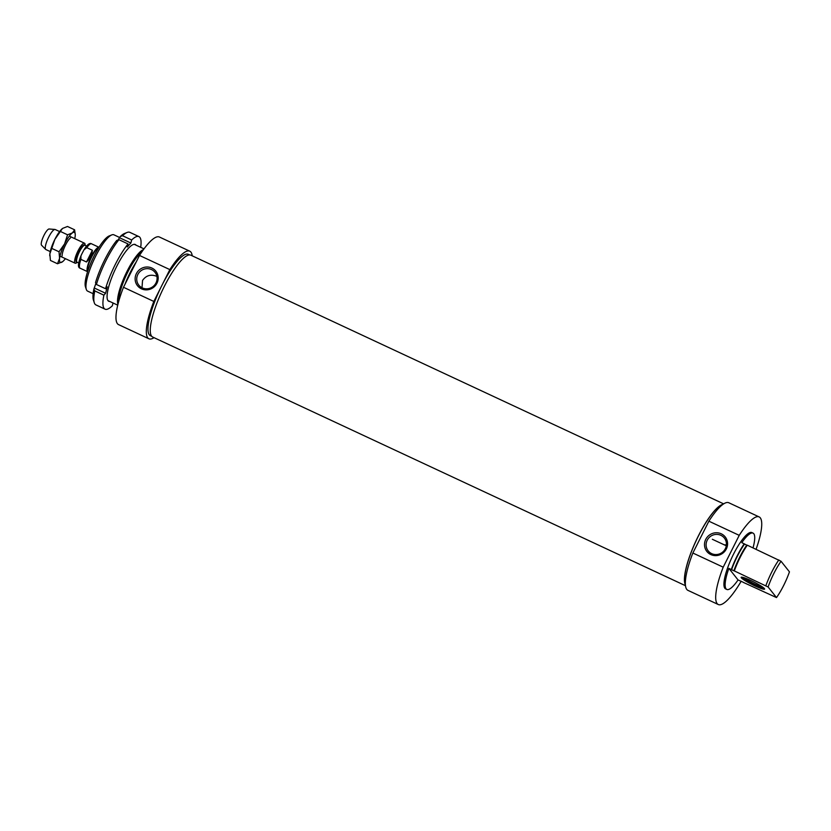 <?xml version="1.0" encoding="UTF-8"?>
<svg xmlns="http://www.w3.org/2000/svg" width="831" height="831" viewBox="0 0 831 831"><rect width="100%" height="100%" fill="white"/><g stroke="black" fill="none" stroke-linecap="round" stroke-linejoin="round"><path stroke-width="1.25" d="M763.242 587.538A11.229 1.309 26.7 0 1 763.242 587.61A11.229 1.309 26.7 0 1 752.606 583.778A11.229 1.309 26.7 0 1 743.184 577.524A11.229 1.309 26.7 0 1 743.246 577.483M764.042 588.192A12.247 1.423 26.7 0 1 752.554 583.881A12.247 1.423 26.7 0 1 742.239 577.233M762.588 587.05A11.052 1.288 26.7 0 1 752.928 583.144A11.052 1.288 26.7 0 1 744.025 577.711M764.146 588.306A12.423 1.454 26.7 0 1 752.543 583.902A12.423 1.454 26.7 0 1 742.093 577.213M746.747 545.146L741.813 542.633A31.069 7.531 -65 0 1 753.073 533.138A31.069 7.531 -65 0 1 753.021 547.868M776.507 597.572A29.002 7.022 -65 0 0 789.45 571.842L781.057 561.268L747.277 545.188A326.812 38.112 -153.3 0 0 746.799 545.063A30.383 7.365 115 0 0 733.856 570.793A326.812 38.112 26.7 0 1 734.334 570.918L768.114 586.998L776.507 597.572L743.516 582.489A326.812 38.112 26.7 0 1 742.779 582.043L738.053 579.945A31.069 7.531 -65 0 1 726.793 589.439A31.069 7.531 -65 0 1 728.87 568.362L733.856 570.793M764.416 588.597A13.119 1.527 -153.3 0 0 752.824 581.471A13.119 1.527 -153.3 0 0 741.325 577.202A13.119 1.527 -153.3 0 0 752.2 584.588A13.119 1.527 -153.3 0 0 764.603 588.909A13.119 1.527 -153.3 0 0 764.416 588.597M728.87 568.362L738.053 579.945M734.334 570.918A31.069 7.531 -65 0 1 747.277 545.188M768.114 586.998A29.002 7.022 -65 0 1 781.057 561.268M778.834 559.917A31.069 7.531 115 0 0 765.902 585.647M711.668 553.633A10.325 9.941 141.6 0 1 710.09 536.691A10.325 9.941 141.6 0 1 724.092 550.641A10.325 9.941 141.6 0 1 711.668 553.633M710.817 554.568A11.707 11.27 -38.4 0 0 727.561 543.152A11.707 11.27 -38.4 0 0 709.747 534.832A11.707 11.27 -38.4 0 0 710.817 554.568M726.408 544.959A10.325 9.941 -38.4 0 0 724.352 544.876M700.865 537.106L708.874 521.182L739.226 535.351L723.209 567.178L692.857 553.02L700.865 537.106M692.857 553.02A48.333 11.707 115 0 0 687.923 590.353L718.275 604.521A48.333 11.707 115 0 0 741.21 581.201M756.075 549.291A48.333 11.707 115 0 0 759.16 516.924L728.808 502.755A48.333 11.707 115 0 0 708.874 521.182M723.209 567.178A48.333 11.707 115 0 0 718.275 604.521M759.16 516.924A48.333 11.707 115 0 0 739.226 535.351M744.503 544.097A29.687 7.199 115 0 0 731.56 569.827M753.073 533.138L751.858 532.567A31.069 7.531 115 0 0 733.524 554.173A31.069 7.531 115 0 0 725.577 588.878L726.793 589.439M744.233 543.765A31.069 7.531 115 0 0 737.17 555.877A31.069 7.531 115 0 0 731.301 569.495M722.555 504.656A44.874 10.876 115 0 0 698.435 535.964A44.874 10.876 115 0 0 685.367 584.338M143.472 249.591A31.069 7.531 115 0 0 127.122 271.155A31.069 7.531 115 0 0 117.929 304.312M118.49 302.172A30.383 7.365 -65 0 1 127.839 271.581A30.383 7.365 -65 0 1 142.194 251.388M93.134 293.696L87.608 291.12A31.069 7.531 -65 0 1 86.32 289.437A31.069 7.531 -65 0 1 95.555 256.426A31.069 7.531 -65 0 1 111.77 234.913A31.069 7.531 -65 0 1 113.889 234.809L120.017 237.676M141.571 252.292A29.687 7.199 115 0 0 127.953 271.727A29.687 7.199 115 0 0 118.781 301.113M111.77 234.913L109.214 235.931A29.002 7.022 115 0 0 94.08 256.01A29.002 7.022 115 0 0 85.458 286.82L86.32 289.437M142.288 287.89A10.325 9.941 141.6 0 1 140.719 270.948A10.325 9.941 141.6 0 1 154.722 284.898A10.325 9.941 141.6 0 1 142.288 287.89M141.436 288.824A11.707 11.27 -38.4 0 0 158.181 277.409A11.707 11.27 -38.4 0 0 140.366 269.088A11.707 11.27 -38.4 0 0 141.436 288.824M156.872 276.37C150.889 274.012 146.111 275.373 142.548 280.463L141.997 287.755M123.487 287.277L139.494 255.449L169.846 269.608L153.828 301.445L123.487 287.277A48.333 11.707 115 0 0 118.553 324.609L148.905 338.778A48.333 11.707 115 0 0 154.026 337.666M136.211 261.973A31.069 7.531 115 0 0 130.155 272.568A31.069 7.531 115 0 0 124.993 284.285M192.221 255.823A48.333 11.707 115 0 0 189.78 251.18L159.427 237.022A48.333 11.707 115 0 0 139.494 255.449M153.828 301.445A48.333 11.707 115 0 0 148.905 338.778M189.78 251.18A48.333 11.707 115 0 0 169.846 269.608M189.655 254.93L188.325 254.317A44.874 10.876 115 0 0 161.837 285.521A44.874 10.876 115 0 0 150.359 335.651L151.689 336.275M723.687 503.877L190.87 255.2A45.154 10.938 115 0 0 163.021 289.032A45.154 10.938 115 0 0 151.616 336.181A45.154 10.938 115 0 0 152.675 337.033L685.492 585.71M685.398 584.899A45.154 10.938 -65 0 1 696.025 540.794A45.154 10.938 -65 0 1 723.012 504.324M77.241 262.284L76.681 262.721A11.052 2.68 -65 0 1 75.164 263.219A11.052 2.68 -65 0 1 77.418 252.073A11.052 2.68 -65 0 1 84.513 243.203A11.052 2.68 -65 0 1 85.105 244.678L85.126 245.384M81.822 253.974L84.004 249.788L86.798 247.669L92.376 250.276C92.044 254.639 90.08 258.534 86.497 261.983L80.908 259.376L80.939 255.865L81.822 253.974M92.376 250.276L86.497 261.983M87.587 271.716L87.4 271.446A13.462 3.262 -65 0 1 90.506 258.192A13.462 3.262 -65 0 1 98.671 247.295L98.993 247.264M87.608 271.654A13.805 3.345 -65 0 1 90.953 258.399A13.805 3.345 -65 0 1 98.962 247.316M50.265 251.596L45.84 249.529A11.052 2.68 -65 0 1 45.643 249.383A11.052 2.68 -65 0 1 48.084 238.393A11.052 2.68 -65 0 1 54.95 229.449A11.052 2.68 -65 0 1 55.189 229.512L59.614 231.579M45.643 249.383L41.55 245.207A8.975 2.171 -65 0 1 43.534 236.264A8.975 2.171 -65 0 1 49.112 229.003L54.95 229.449M70.521 237.874A11.042 2.68 115 0 0 65.514 245.062A11.042 2.68 115 0 0 62.096 255.917M74.748 238.642A16.568 4.02 115 0 0 75.154 236.399A16.568 4.02 115 0 0 75.257 234.581A16.568 4.02 115 0 0 72.38 232.909A16.568 4.02 115 0 0 64.589 243.899A16.568 4.02 115 0 0 59.572 258.368A16.568 4.02 115 0 0 62.346 261.869A16.568 4.02 115 0 0 62.616 261.661A16.568 4.02 115 0 0 65.4 258.659M49.767 255.792A16.568 4.02 -65 0 1 49.756 255.657A16.568 4.02 -65 0 1 49.86 253.839A16.568 4.02 -65 0 1 54.877 239.359A16.568 4.02 -65 0 1 62.398 228.577L54.877 239.359L49.86 253.839L50.411 260.435L57.526 263.759L59.572 258.368L59.022 251.772L64.589 243.899L67.56 234.799L72.38 232.909L74.603 229.803L75.247 234.446M62.605 261.672L57.526 263.759M74.603 229.803L67.488 226.479L62.668 228.369M59.022 251.772L51.917 248.459M67.56 234.799L60.455 231.475M118.075 239.993L120.318 236.492A9690.997 7399.276 42.2 0 1 122.541 235.724L131.651 239.982L130.872 243.026L127.278 246.994L128.057 243.94A40.044 9.702 115 0 0 105.537 288.721L107.241 286.84L105.599 293.281L103.896 295.161A40.044 9.702 115 0 0 105.059 309.174A40.044 9.702 115 0 0 112.33 305.787L113.047 302.993M128.057 243.94L118.947 239.692A9690.997 7399.276 -137.8 0 0 116.724 240.46A37.977 9.203 115 0 0 95.513 282.623A9690.997 5800.993 14.3 0 0 96.427 284.472A40.044 9.702 -65 0 1 118.947 239.692M130.872 243.026L119.944 237.926M140.678 247.316A40.044 9.702 115 0 0 138.933 236.596A40.044 9.702 115 0 0 131.651 239.982M136.014 245.145A31.329 7.593 115 0 0 133.105 244.594A31.329 7.593 115 0 0 128.171 248.562A31.329 7.593 115 0 0 112.549 275.549A31.329 7.593 115 0 0 107.448 299.575A31.329 7.593 115 0 0 109.734 301.445M96.427 284.472L105.537 288.721M122.541 235.724A40.044 9.702 -65 0 1 127.091 232.472A40.044 9.702 -65 0 1 129.823 232.348L138.933 236.596M127.091 232.472L124.536 233.49A37.977 9.203 115 0 0 120.318 236.492M103.896 295.161L94.796 290.902A9690.997 5800.993 -165.7 0 1 93.872 289.063L95.897 283.392M105.599 293.281L94.672 288.18M93.872 289.063A37.977 9.203 115 0 0 93.436 300.136L94.287 302.744A40.044 9.702 -65 0 1 94.796 290.902M105.059 309.174L95.949 304.925A40.044 9.702 -65 0 1 94.287 302.744M78.716 262.97L77.054 262.191A9.318 2.254 -65 0 1 78.945 252.79A9.318 2.254 -65 0 1 84.939 245.301L86.601 246.08M85.022 245.342A9.598 2.327 115 0 0 78.467 252.572A9.598 2.327 115 0 0 77.138 262.232M86.798 247.669A13.462 3.262 -65 0 1 91.514 243.795C89.644 242.652 87.141 244.646 84.004 249.788M80.939 255.865C77.958 263.552 77.678 267.665 80.119 268.195A13.462 3.262 -65 0 1 80.908 259.376M107.968 300.625L117.722 305.174M134.248 244.314L144.002 248.864M726.304 545.79L712.354 539.277M98.941 247.264L91.514 243.795M87.556 271.664L80.119 268.195M84.513 243.203L69.326 236.108M75.164 263.219L59.977 256.135"/></g></svg>
